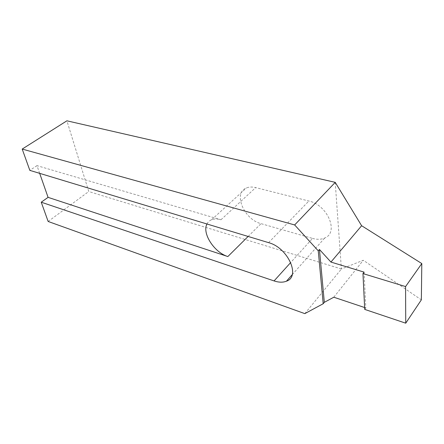 <?xml version="1.0" encoding="UTF-8"?>
<svg xmlns="http://www.w3.org/2000/svg" width="444" height="444" viewBox="0 0 444 444"><rect width="100%" height="100%" fill="white"/><g stroke="black" fill="none" stroke-linecap="round" stroke-linejoin="round"><path stroke-width="0.33" stroke-dasharray="2.22 1.67" d="M312.526 238.4C317.144 239.693 321.206 239.555 324.714 237.995C339.149 232.662 327.683 204.939 308.858 201.021L255.705 187.601C252.175 186.741 249.078 186.857 246.426 187.956C232.756 192.957 244.067 219.58 261.033 223.654L312.526 238.4L290.726 262.504M39.671 173.349L36.974 165.64L220.979 219.758C217.382 218.731 214.274 218.714 211.644 219.719C209.524 220.568 207.964 221.994 206.971 223.998M36.974 165.64L29.837 170.368M48.152 221.473L88.756 191.519L66.905 120.812M335.22 182.345L341.392 268.986L363.281 260.256L421.35 299.861M364.097 272.128L365.806 307.931L364.629 307.537M364.718 309.396L365.806 307.931M304.823 313.631L341.408 269.003M341.392 268.986L88.756 191.519M333.799 297.219L363.281 260.256M268.598 242.652L308.858 201.021M220.979 219.758L255.705 187.601M248.124 236.452L261.033 223.654M292.196 274.703L324.714 237.995M211.644 219.719L246.426 187.956"/><path stroke-width="0.67" d="M318.254 250.827L319.447 249.467L324.32 302.342L323.199 303.729L318.254 250.827L294.661 224.953L22.2 149.067L29.837 170.368L268.598 242.652C287.951 247.674 300.904 276.612 286.441 281.202C282.939 282.584 278.815 282.489 274.07 280.919L41.242 202.198L48.074 197.352L39.671 173.349M206.971 223.998C201.826 233.3 214.308 252.531 227.855 256.549L48.074 197.352M22.2 149.067L66.905 120.812L335.22 182.345L361.621 225.724L421.8 263.558L421.35 299.861L405.738 323.188L405.572 286.569L421.8 263.558M41.242 202.198L48.152 221.473L304.823 313.631L323.199 303.729M364.629 307.537L333.799 297.219L324.32 302.342M319.447 249.467L330.935 262.071L364.097 272.128L362.964 273.576L364.718 309.396L405.738 323.188M405.572 286.569L362.964 273.576M330.935 262.071L361.621 225.724M294.661 224.953L335.242 182.356M274.07 280.919L290.726 262.504M227.855 256.549L248.124 236.452M286.441 281.202L292.196 274.703"/></g></svg>
